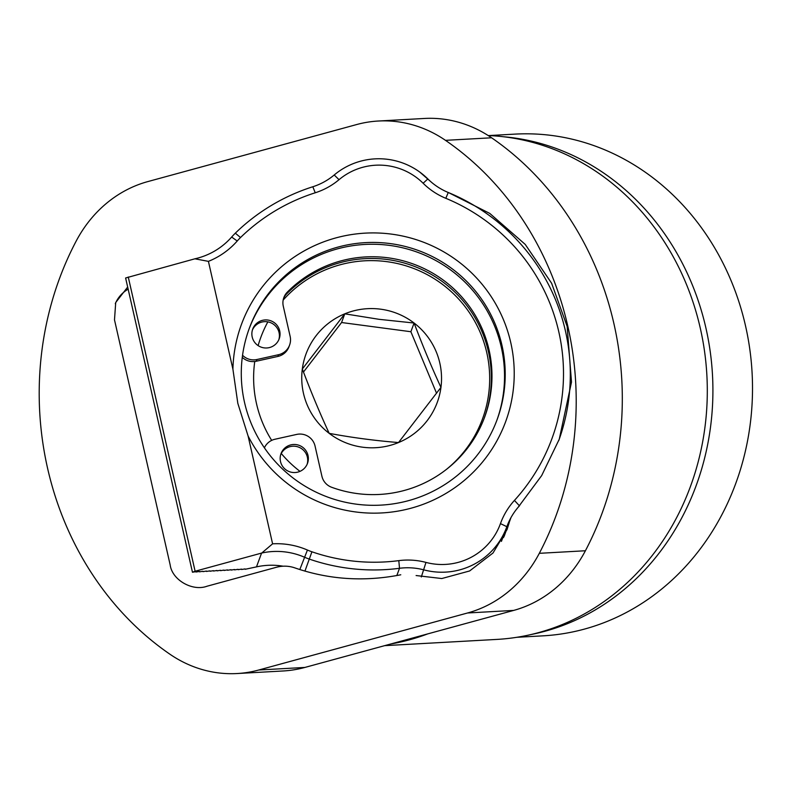 <?xml version="1.0" encoding="UTF-8"?>
<svg xmlns="http://www.w3.org/2000/svg" width="792" height="792" viewBox="0 0 792 792"><rect width="100%" height="100%" fill="white"/><g stroke="black" fill="none" stroke-linecap="round" stroke-linejoin="round"><path stroke-width="1.19" d="M518.107 507.326L541.678 475.576L559.261 439.223L571.497 382.09L567.151 326.413L551.628 283.279L525.235 244.411L489.783 213.424L448.599 192.634M384.645 645.658L496.891 639.411A252.262 224.324 -93.2 0 0 558.39 626.106A252.262 224.324 -93.2 0 0 700.286 328.165A252.262 224.324 -93.2 0 0 531.481 142.075A252.262 224.324 -93.2 0 0 488.179 135.531M516.849 637.293L542.936 635.847A251.252 223.433 -93.2 0 0 745.519 325.839A251.252 223.433 -93.2 0 0 515.038 134.115L488.961 135.561M539.312 553.321L585.407 550.757A301.831 268.399 -93.2 0 0 613.919 323.671A301.831 268.399 -93.2 0 0 491.584 137.788L445.48 140.342A131.225 116.701 -93.2 0 0 378.289 121.028A131.225 116.701 -93.2 0 0 356.608 124.562L147.827 181.586A131.225 116.701 -93.2 0 0 76.091 241.243A301.831 268.399 -93.2 0 0 169.914 654.212A131.225 116.701 -93.2 0 0 237.105 673.537A131.225 116.701 -93.2 0 0 258.786 670.002L467.577 612.978A131.225 116.701 -93.2 0 0 539.312 553.321A301.831 268.399 -93.2 0 0 567.814 326.235A301.831 268.399 -93.2 0 0 445.48 140.342M431.363 182.17L419.79 172.092M510.959 517.641L504.167 536.273M416.107 575.537L441.788 578.536L469.616 570.963L493 553.014L507.038 529.551L509.226 522.601M127.67 287.05L115.711 302.524L114.494 319.849L170.201 565.043C172.161 579.962 192.406 591.624 207.019 586.228L276.358 567.29C282.655 565.627 288.783 565.815 294.753 567.854C328.947 579.655 364.28 581.962 400.772 574.784M585.407 550.757A131.225 116.701 86.8 0 1 513.681 610.414L304.89 667.438A131.225 116.701 86.8 0 1 283.209 670.972L237.105 673.537M378.289 121.028L424.393 118.463A131.225 116.701 86.8 0 1 491.584 137.788M390.852 643.965A252.262 224.324 -93.2 0 0 427.72 633.887M128.155 289.179A30.284 30.126 20.3 0 0 115.295 303.712M232.917 369.201A140.768 140.026 -159.7 0 1 359.598 233.561A140.768 140.026 -159.7 0 1 510.751 342.55A140.768 140.026 -159.7 0 1 421.275 505.009A140.768 140.026 -159.7 0 1 248.094 435.996L237.818 403.326L232.917 369.201L208.415 261.36L194.901 258.806L125.611 277.992L192.456 572.22L195.881 571.656M244.54 402.465A132.046 131.353 20.3 0 0 364.686 505.009A132.046 131.353 20.3 0 0 497.099 419.661A132.046 131.353 20.3 0 0 501.95 345.272A132.046 131.353 20.3 0 0 381.803 242.738A132.046 131.353 20.3 0 0 249.391 328.076A132.046 131.353 20.3 0 0 244.54 402.465M249.064 328.987A132.046 131.353 -159.7 0 1 381.615 244.589A132.046 131.353 -159.7 0 1 501.277 347.094A132.046 131.353 -159.7 0 1 496.762 420.572M195.97 572.022L199.396 571.458M199.485 571.824L202.91 571.26M202.99 571.636L206.425 571.062M206.504 571.438L209.939 570.874M210.019 571.24L213.444 570.676M213.533 571.042L216.959 570.478M217.048 570.854L220.473 570.28M220.562 570.656L223.988 570.091M224.077 570.458L227.502 569.894M227.581 570.27L231.016 569.696M231.096 570.072L234.531 569.507M234.61 569.874L238.036 569.309M238.125 569.676L241.55 569.111M241.639 569.488L245.065 568.913M194.901 258.806A69.379 69.023 20.3 0 0 231.66 237.036A69.379 69.023 -159.7 0 1 235.323 233.175A197.139 196.109 -159.7 0 1 312.82 186.754A63.073 62.746 20.3 0 0 334.214 174.982A69.379 69.023 -159.7 0 1 427.848 178.942A63.073 62.746 20.3 0 0 448.252 192.486A197.139 196.109 -159.7 0 1 558.716 440.669M519.691 505.543A197.139 196.109 -159.7 0 1 519.433 505.821A63.073 62.746 20.3 0 0 507.028 526.215A63.073 62.746 20.3 0 0 506.85 526.69A69.379 69.023 -159.7 0 1 423.928 569.884A63.073 62.746 20.3 0 0 399.505 568.29A197.139 196.109 -159.7 0 1 309.375 559.112A69.379 69.023 -159.7 0 1 304.385 557.172A69.379 69.023 20.3 0 0 261.746 553.034L272.596 543.827L248.094 435.996M272.596 543.827A76.448 76.052 -159.7 0 1 307.435 550.044A62.321 61.994 20.3 0 0 311.919 551.786A190.07 189.08 20.3 0 0 398.812 560.637A70.141 69.775 -159.7 0 1 425.977 562.409A62.321 61.994 20.3 0 0 500.455 523.621A70.141 69.775 -159.7 0 1 514.444 500.405A190.07 189.08 20.3 0 0 445.817 198.307A70.141 69.775 -159.7 0 1 423.126 183.249A62.321 61.994 20.3 0 0 339.025 179.685A70.141 69.775 -159.7 0 1 315.236 192.783A190.07 189.08 20.3 0 0 240.52 237.531A62.321 61.994 20.3 0 0 237.224 241.006A76.448 76.052 -159.7 0 1 208.415 261.36M283.13 566.201A69.379 69.023 20.3 0 0 256.479 566.884L261.578 553.083L195.109 571.24L128.264 277.012M245.154 569.29L256.479 566.884M195.109 571.24L192.456 572.22M291.139 444.807A14.098 14.028 -159.7 0 1 307.484 463.399A14.098 14.028 -159.7 0 1 283.665 467.735A14.098 14.028 -159.7 0 1 291.139 444.807M307.138 464.251A14.098 14.028 20.3 0 0 290.506 446.53A14.098 14.028 20.3 0 0 280.734 454.489M269.072 347.658A14.098 14.028 20.3 0 0 276.547 324.73A14.098 14.028 20.3 0 0 252.727 329.066A14.098 14.028 20.3 0 0 269.072 347.658M252.44 329.927A14.098 14.028 -159.7 0 1 262.211 321.968A14.098 14.028 -159.7 0 1 278.833 339.689M283.556 298.435A15.385 15.305 -159.7 0 1 286.664 293.862A119.483 118.859 -159.7 0 1 345.56 261.32A119.483 118.859 -159.7 0 1 461.36 298.891A119.483 118.859 -159.7 0 1 484.318 417.978M264.399 447.817A15.385 15.305 -159.7 0 1 275.012 439.233L296.663 434.422A15.385 15.305 -159.7 0 1 315.048 446.035L321.908 476.24A15.385 15.305 20.3 0 0 331.63 487.268A119.483 118.859 20.3 0 0 398.95 491.773A119.483 118.859 20.3 0 0 484.645 417.117A119.483 118.859 20.3 0 0 462.3 297.525A119.483 118.859 20.3 0 0 346.203 259.598A119.483 118.859 20.3 0 0 287.298 292.139A15.385 15.305 20.3 0 0 283.288 306.227L290.149 336.432A15.385 15.305 -159.7 0 1 278.546 354.707L256.905 359.518A15.385 15.305 -159.7 0 1 242.55 355.271M242.273 357.34A15.385 15.305 20.3 0 0 256.271 361.231L277.913 356.43A15.385 15.305 20.3 0 0 288.951 346.817L289.585 345.094M446.738 469.151A118.107 117.493 20.3 0 0 485.08 346.064A118.107 117.493 20.3 0 0 386.842 261.657A118.107 117.493 20.3 0 0 283.16 300.089M267.854 321.869A118.107 117.493 20.3 0 0 258.133 345.599M254.757 361.489A118.107 117.493 20.3 0 0 271.696 440.382M281.239 453.469A118.107 117.493 20.3 0 0 299.98 471.359M380.645 309.187A69.934 69.567 20.3 0 0 329.195 433.353A69.934 69.567 20.3 0 0 440.956 387.387A69.934 69.567 20.3 0 0 380.645 309.187M379.111 319.325L344.787 313.83L302.336 368.993C310.781 391.426 319.73 412.88 329.195 433.353C351.856 437.59 374.962 440.649 398.505 442.55L440.956 387.387C431.65 367.29 422.7 345.837 414.097 323.027L379.111 319.325M436.56 393.258L410.88 331.729L341.57 322.522L303.485 372.012M410.88 331.729L414.097 323.027M341.57 322.522L344.787 313.83M503.108 136.709A251.252 223.433 86.8 0 1 705.919 328.037A251.252 223.433 86.8 0 1 530.779 634.59M258.786 670.002L304.89 667.438M513.681 610.414L467.577 612.978M519.433 505.821L514.444 500.405M311.919 551.786L304.94 571.111M396.822 575.546L399.505 568.29L398.812 560.637M425.977 562.409L421.324 576.952M307.435 550.044L299.812 569.547M231.66 237.036L237.224 241.006M235.323 233.175L240.52 237.531M312.82 186.754L315.236 192.783M334.214 174.982L339.025 179.685M427.848 178.942L423.126 183.249M448.252 192.486L445.817 198.307M506.85 526.69L500.455 523.621M278.546 354.707L277.913 356.43M256.271 361.231L256.905 359.518M287.298 292.139L286.664 293.862M503.514 537.58L510.177 519.562M506.662 527.215L501.425 541.382"/></g></svg>
